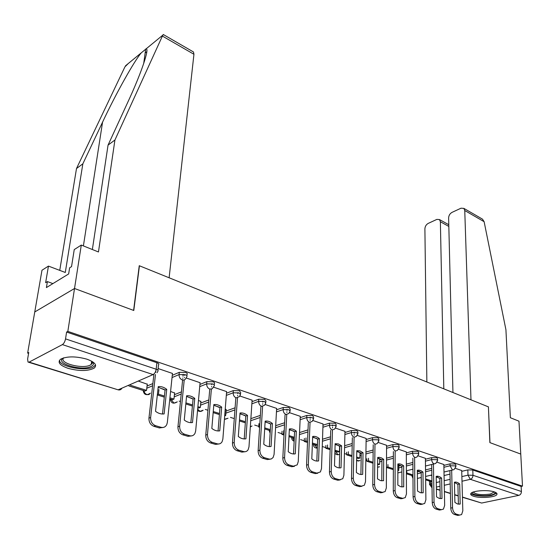 <?xml version="1.0" encoding="UTF-8"?>
<svg xmlns="http://www.w3.org/2000/svg" width="550" height="550" viewBox="0 0 550 550"><rect width="100%" height="100%" fill="white"/><g stroke="black" fill="none" stroke-linecap="round" stroke-linejoin="round"><path stroke-width="0.82" d="M186.897 375.629L187.014 374.433C187.694 373.739 187.186 373.072 185.508 372.433L179.3 372.322L179.073 374.584L185.281 374.701C186.966 375.334 187.474 376.001 186.794 376.695L185.907 378.324C185.109 379.83 183.899 380.366 182.263 379.919C180.097 378.943 179.039 377.163 179.073 374.584L172.033 377.561M214.266 384.856L214.369 383.618C214.981 382.958 214.507 382.339 212.953 381.755L206.862 381.638L206.669 383.873L212.761 383.989C214.321 384.567 214.796 385.186 214.184 385.839L212.224 388.781L209.77 389.091L205.762 435.084C205.755 438.989 207.316 441.602 210.451 442.915L215.476 444.386L217.209 443.816L212.183 442.337C209.041 441.018 207.474 438.405 207.481 434.493L211.379 389.173M240.556 393.711L240.653 392.439L239.312 390.706L233.337 390.596L233.173 392.789L239.154 392.906L240.494 394.625L239.339 396.653L236.197 397.904C234.197 396.983 233.193 395.285 233.173 392.789L226.311 395.388M265.836 402.236L265.918 400.922L264.653 399.314L258.789 399.197L258.651 401.362L264.522 401.479L265.788 403.081L264.509 405.268L261.601 406.368C259.676 405.481 258.692 403.81 258.651 401.362L251.866 403.803M290.153 410.431L290.221 409.09L289.032 407.591L283.264 407.481L283.154 409.606L288.922 409.723L290.118 411.214L288.736 413.545L286.034 414.514C284.178 413.655 283.222 412.019 283.154 409.606L276.451 411.902M313.569 418.33L313.624 416.955L312.496 415.566L306.831 415.449L306.749 417.546L312.414 417.663L313.541 419.045L312.063 421.499L309.554 422.352C307.766 421.52 306.831 419.918 306.749 417.546L300.114 419.712M336.132 425.934L336.167 424.538L335.101 423.239L329.539 423.129L329.471 425.191L335.039 425.308L336.112 426.601L334.544 429.151L332.214 429.908C330.488 429.103 329.574 427.529 329.471 425.191L322.919 427.24M357.878 433.269L357.906 431.853L356.895 430.643L351.423 430.526L351.381 432.561L356.854 432.678L357.871 433.881L356.221 436.528L354.062 437.188C352.392 436.404 351.505 434.864 351.381 432.561L344.891 434.5M378.861 440.351L378.874 438.914L377.919 437.786L372.543 437.669L372.515 439.67L377.898 439.787L378.861 440.908L377.142 443.63L375.134 444.214C373.526 443.451 372.652 441.939 372.515 439.67L366.094 441.513M399.121 447.184L399.121 445.727L398.214 444.675L392.92 444.558L392.913 446.538L398.207 446.655L399.121 447.7L397.341 450.478L395.471 450.993C393.917 450.257 393.064 448.772 392.913 446.538L386.561 448.284M418.688 453.784L418.674 452.313L417.814 451.33L412.603 451.22L412.617 453.166L417.828 453.283L418.694 454.259L416.859 457.084L415.119 457.545C413.614 456.823 412.782 455.366 412.617 453.166L406.326 454.829M437.601 460.164L437.573 458.679L436.755 457.765L431.633 457.648L431.661 459.573L436.783 459.69L437.607 460.598L435.731 463.471L425.494 466.029M455.888 466.331L455.847 464.846L455.07 463.987L450.031 463.87L450.072 465.768L455.118 465.884L455.895 466.737L453.984 469.638L444.001 472.038M473.639 496.258C480.143 498.506 495.564 497.386 496.863 494.526C497.399 493.536 496.513 492.649 494.189 491.865C487.761 489.562 472.147 490.696 470.855 493.522C470.277 494.553 471.206 495.461 473.639 496.258M68.152 368.356C79.31 371.291 87.966 371.223 94.126 368.156C97.433 365.172 95.006 362.175 86.852 359.164C75.742 356.152 67.017 356.152 60.672 359.164C57.2 362.292 59.696 365.351 68.152 368.356M92.366 249.521L108.047 145.118L114.929 140.009L98.464 251.976L81.297 245.066L74.243 249.583L71.534 266.619L69.63 267.795L68.654 273.941L46.399 287.588L47.417 281.586L45.629 282.693L48.455 266.097L41.979 270.243L27.638 353.079L28.593 353.382M179.149 401.122L180.462 401.534M205.288 409.406L207.914 410.245M230.45 417.388L234.293 418.605M254.684 425.074L258.761 426.36M278.046 432.479L281.923 433.709M300.575 439.622L304.267 440.791M322.314 446.518L325.834 447.631M344.431 453.53L346.665 454.238M365.819 460.309L366.802 460.618M420.571 477.668L421.252 477.888M81.297 245.066L74.525 288.496L34.753 311.96L74.525 288.496L67.836 331.382L522.5 486.138L520.761 454.066L489.974 442.647L488.414 406.945M192.947 51.666L193.497 51.982L193.944 54.278L169.125 277.784L139.246 265.705L133.602 310.413L74.525 288.496L133.794 310.482L139.432 265.781L488.414 406.869L489.864 442.606L520.761 454.066L518.98 421.19L510.366 417.725L505.924 329.732L484.124 221.698L464.757 210.526L463.877 208.381L461.031 208.196L452.038 212.362C449.907 213.586 448.772 215.449 448.621 217.944L452.939 392.528M27.638 353.079L28.751 352.481L27.617 359.04L28.016 362.065L29.122 362.113L62.377 344.609C63.91 343.558 64.962 341.646 65.532 338.882L156.179 369.229C158.001 369.909 158.537 370.618 157.795 371.353L157.046 372.763M67.836 331.382L66.605 332.049L65.532 338.882M436.198 477.4L437.663 477.049M444.07 475.53L449.989 474.127M461.732 471.336L467.83 469.893L467.988 475.166L472.966 475.283L521.414 491.501C521.352 493.529 520.506 494.808 518.87 495.351L481.642 503.044L462.454 497.276M521.414 491.501L521.139 486.427L522.5 486.138M443.857 464.516L437.064 462.199M398.764 465.156L397.856 464.674M425.397 458.322L418.138 455.847M379.699 459.016L377.671 458.178M406.319 451.914L398.558 449.274M359.989 452.671L356.771 451.447M386.581 445.294L378.283 442.468M334.943 450.161L339.46 451.591L339.611 446.112M366.142 438.433L357.28 435.414M344.974 431.331L335.514 428.106M323.029 423.967L312.936 420.53M300.266 416.329L289.506 412.665M276.643 408.402L265.169 404.491M226.167 409.606L225.232 409.069M252.113 400.166L239.876 396M200.874 401.466L198.461 400.448M226.607 391.607L213.565 387.166M174.591 393.002L170.583 391.469M200.083 382.711L186.175 377.974M147.262 384.209L138.243 381.054M172.466 373.443L158.104 368.548M147.049 386.031L152.866 383.563M172.274 375.306L179.3 372.322M174.419 394.687L181.424 391.875M199.925 384.429L206.862 381.638M200.736 403.026L208.808 399.946M226.483 393.209L233.337 390.596M226.057 411.056L235.097 407.784M252.01 401.651L258.789 399.197M250.869 418.653L260.349 415.381M276.567 409.791L283.264 407.481M275.688 425.693L284.639 422.751M300.211 417.629L306.831 415.449M299.544 432.554L308.014 429.894M322.988 425.184L329.539 423.129M322.506 439.23L330.529 436.817M344.946 432.479L351.423 430.526M344.623 445.72L352.227 443.52M366.128 439.519L372.543 437.669M359.975 453.674L361.261 453.317M365.942 452.024L373.161 450.024M386.574 446.318L392.92 444.558M379.692 459.965L381.501 459.484M386.506 458.157L393.367 456.328M406.326 452.891L412.603 451.22M398.764 466.056L400.916 465.506M406.361 464.111L412.885 462.447M425.411 459.243L431.633 457.648M417.354 471.921L419.636 471.357M425.535 469.906L431.75 468.373M443.871 465.389L450.031 463.87M461.711 470.504L455.373 468.346M431.853 475.626L430.657 475.241M66.605 332.049L156.908 362.718C158.723 363.413 159.259 364.127 158.517 364.87L157.919 370.219M521.139 486.427L472.794 470.009L467.83 469.893M412.933 469.535L412.28 469.322M339.192 445.782L335.108 444.469M316.958 438.618L312.641 437.229M293.893 431.186L289.327 429.722M269.94 423.473L265.114 421.919M245.059 415.456L240.268 413.916M219.189 407.124L215.022 405.783M192.266 398.454L188.788 397.334M164.237 389.421L161.501 388.541M451.667 470.195L452.54 507.732C452.829 511.012 454.039 513.129 456.163 514.078L459.518 515.061L461.608 514.58L462.825 510.806L461.704 470.477M454.898 502.418L457.572 503.999L460.199 504.034L459.663 483.904L457.786 482.604L455.874 482.061L454.403 482.206L454.898 502.418M425.652 479.882L431.942 481.869M425.645 478.947L431.929 480.941M459.628 515.096L457.731 515.419L459.518 515.061M449.914 470.614L450.759 508.104C451.041 511.383 452.244 513.494 454.376 514.436L457.731 515.419M458.411 504.185L457.896 484.303L459.663 483.904M454.41 482.501L457.896 484.303M459.449 504.192L460.199 504.034M488.517 406.918L470.979 399.822L464.757 210.526M481.264 218.439L482.494 219.154L484.124 221.698M448.828 226.421L440.371 221.732L439.491 219.56L436.851 219.402L428.216 223.396C426.174 224.579 425.067 226.394 424.896 228.848L426.862 381.989M440.371 221.732L443.809 388.836M193.944 54.278L162.394 36.073L163.247 34.485L163.625 34.705M108.047 145.118L127.545 102.767C141.322 73.212 149.779 47.953 146.08 48.895L141.322 52.8C134.427 60.651 115.926 93.569 102.568 122.134L82.851 163.817L65.285 272.477L48.455 266.097M162.394 36.073L114.929 140.009M128.287 63.518L124.939 66.839L76.498 168.534L82.851 163.817M76.498 168.534L59.744 270.38M52.889 283.607L47.417 281.586M495.021 492.168C495.626 493.322 494.237 494.285 490.861 495.048C483.361 496.788 470.566 494.911 472.533 492.326M473.22 492.058C475.723 494.553 481.422 495.227 490.311 494.065L494.312 491.906M470.938 493.412C472.347 495.873 484.694 497.021 491.906 495.385L496.712 493.233M92.579 361.804L92.579 361.804C94.084 363.653 93.61 365.2 91.149 366.451C81.847 371.511 54.017 363.138 63.443 357.926M63.814 357.816C58.004 362.904 82.369 369.449 90.31 365.069L92.276 363.337L92.125 361.467M59.421 360.367C59.675 366.609 84.948 371.559 93.129 367.084L95.556 364.994M433.448 464.042L434.033 502.198C434.301 505.533 435.538 507.684 437.731 508.654L441.203 509.678L443.444 509.128L444.668 505.374L443.85 464.482M436.521 496.822L439.278 498.444L442.001 498.493L441.616 478.081L439.684 476.754L437.704 476.19L436.184 476.328L436.521 496.822M406.395 473.784L412.967 475.867M406.773 470.697L406.78 472.959L412.961 474.925M406.78 472.959L406.388 473.055M441.389 509.726L439.416 510.049L441.203 509.678M431.695 464.475L432.245 502.583C432.513 505.911 433.744 508.062 435.937 509.032L439.416 510.049M440.22 498.644L439.856 478.493L441.616 478.081M436.184 476.637L439.856 478.493M441.375 498.63L442.001 498.493M414.618 457.676L414.886 496.478C415.14 499.861 416.398 502.054 418.667 503.051L422.256 504.109L424.669 503.484L425.886 499.764L425.397 458.288M417.512 491.04L420.365 492.704L423.184 492.766L422.964 472.058L420.977 470.704L418.928 470.119L417.34 470.243L417.512 491.04M386.457 467.473L393.339 469.652M397.849 470.126L398.764 470.415L397.849 470.649M387.949 464.599L387.942 466.978L393.339 468.696M387.942 466.978L386.457 467.362M398.764 464.97L398.764 470.415M422.524 504.171L420.468 504.494L422.256 504.109M412.857 458.129L413.098 496.877C413.346 500.259 414.604 502.446 416.873 503.442L420.468 504.494M421.403 492.917L421.197 472.491L422.964 472.058M417.347 470.573L421.197 472.491M422.709 492.876L423.184 492.766M395.134 451.082L395.065 490.552C395.299 493.989 396.584 496.224 398.936 497.248L402.655 498.341L405.254 497.633L406.457 493.955L406.319 451.88M397.842 485.052L400.785 486.757L403.714 486.839L403.672 465.829L401.617 464.441L399.499 463.836L397.856 463.953L397.842 485.052M368.5 458.281L368.466 460.797L366.788 461.244L373.01 463.217M377.609 464.674L379.651 464.351L377.623 463.705M366.788 461.244L366.829 458.734M368.466 460.797L373.024 462.248M379.699 458.831L379.651 464.351M403.013 498.424L400.861 498.747L402.655 498.341M393.381 451.557L393.284 490.971C393.511 494.402 394.797 496.629 397.141 497.654L400.861 498.747M401.933 486.984L401.906 466.283L403.672 465.829M397.856 464.303L401.906 466.283M374.976 444.256L374.543 484.419C374.756 487.912 376.069 490.181 378.496 491.239L382.353 492.374L385.151 491.569L386.341 487.946L386.581 445.252M377.479 478.857L380.518 480.604L383.556 480.707L383.701 459.388L381.583 457.964L379.39 457.339L377.678 457.442L377.479 478.857M348.384 451.743L348.322 454.41L346.651 454.871L351.959 456.555M356.647 458.033L358.222 458.535L359.899 458.081L356.668 457.057M346.651 454.871L346.713 452.217M348.322 454.41L351.979 455.565M359.996 452.478L359.899 458.081M382.814 492.47L380.566 492.793L382.353 492.374M373.223 444.751L372.763 484.853C372.969 488.338 374.282 490.607 376.709 491.666L380.566 492.793M381.783 480.851L381.941 459.855L383.701 459.388M377.678 457.813L381.941 459.855M354.2 432.259L354.179 433.194M354.159 434.369L354.138 435.215M354.097 437.202L353.279 478.067C353.464 481.607 354.812 483.924 357.321 485.011L361.316 486.186L364.341 485.272L365.502 481.717L366.142 438.391M356.379 472.429C358.469 474.183 360.566 474.822 362.677 474.348L363.027 452.712L359.927 450.89L356.785 450.697L356.379 472.429M327.566 444.971L327.477 447.789L325.813 448.277L330.137 449.646M334.916 451.158L337.789 452.066L339.46 451.591M325.813 448.277L325.903 445.459M327.477 447.789L330.165 448.642M361.886 486.303L359.535 486.626L361.316 486.186M352.351 437.69L351.498 478.521C351.684 482.054 353.024 484.371 355.541 485.457L359.535 486.626M360.91 474.492L361.268 453.2L363.027 452.712M356.778 451.089L361.268 453.2M332.619 424.889L332.585 425.872M332.551 427.116L332.53 427.921M332.468 429.976L331.224 471.474C331.382 475.076 332.764 477.434 335.363 478.555L339.508 479.779L342.781 478.727L343.901 475.262L344.974 431.283M334.503 465.774C336.662 467.562 338.834 468.222 341.034 467.761L341.598 445.796L338.394 443.926L335.129 443.712L334.503 465.774M306.02 437.951L305.896 440.942L304.239 441.444L307.498 442.482M312.379 444.022L316.642 445.369L317.412 445.143M304.239 441.444L304.363 438.453M305.896 440.942L307.539 441.464M312.421 443.011L317.433 444.606M340.202 479.902L337.728 480.232L339.508 479.779M330.729 430.361L329.45 471.948C329.608 475.544 330.983 477.902 333.589 479.016L337.728 480.232M339.274 467.899L339.845 446.304L341.598 445.796M335.122 444.125L339.845 446.304M310.241 417.251L310.2 418.268M310.145 419.595L310.118 420.351M310.035 422.462L308.337 464.633C308.468 468.291 309.884 470.704 312.586 471.859L316.882 473.124L320.416 471.928L321.502 468.566L323.029 423.919M311.802 458.865C314.036 460.694 316.298 461.381 318.587 460.928L319.378 438.625C317.199 436.796 314.964 436.074 312.675 436.459L311.802 458.865M283.704 430.657L283.539 433.847L281.889 434.369L284.006 435.043M288.984 436.618L294.278 438.295M281.889 434.369L282.054 431.186M283.539 433.847L284.061 434.012M289.039 435.593L294.326 437.271M317.714 473.261L315.109 473.598L316.882 473.124M308.309 422.757L306.57 465.128C306.701 468.779 308.11 471.185 310.812 472.34L315.109 473.598M316.834 461.065L317.632 439.154L319.378 438.625M312.654 436.906L317.632 439.154M287.024 409.331L286.976 410.376M286.901 411.785L286.866 412.493M286.756 414.645L284.577 457.531C284.68 461.251 286.124 463.712 288.929 464.901L293.391 466.214L297.22 464.846L298.244 461.615L300.272 416.274M288.241 451.694C290.544 453.571 292.896 454.286 295.281 453.839L296.326 431.186C294.078 429.309 291.754 428.56 289.369 428.938L288.241 451.694M259.641 426.731L258.72 427.034L259.6 427.316M264.688 428.931L270.277 430.698M258.72 427.034L258.933 423.644M264.756 427.886L270.339 429.66M294.381 466.366L291.624 466.716L293.391 466.214M285.044 414.844L282.817 458.047C282.913 461.759 284.364 464.214 287.162 465.403L291.624 466.716M293.542 453.963L294.587 431.736L296.326 431.186M289.341 429.413L294.587 431.736M262.928 401.115L262.859 402.174M262.769 403.686L262.728 404.319M262.591 406.505L259.882 450.154C259.951 453.936 261.436 456.445 264.344 457.676L269.328 459.126L271.301 458.975L273.13 457.476L274.086 454.396L276.65 408.348M263.766 444.242C266.145 446.167 268.586 446.909 271.081 446.469L272.394 423.466C270.064 421.541 267.657 420.757 265.162 421.128L263.766 444.242M239.436 420.936L245.334 422.799M239.511 419.877L245.41 421.747M270.146 459.202L267.231 459.559L268.984 459.037M260.906 406.615L258.136 450.691C258.197 454.472 259.683 456.974 262.591 458.198L267.231 459.559M269.356 446.593L270.662 424.036L272.394 423.466M265.134 421.63L270.662 424.036M237.882 392.59L237.806 393.642M237.689 395.264L237.648 395.821M237.483 398.021L234.204 442.475C234.238 446.325 235.764 448.882 238.782 450.161L243.609 451.578C245.486 452.045 246.978 451.447 248.098 449.79L248.978 446.896L252.113 400.111M238.315 436.494C240.783 438.467 243.32 439.244 245.926 438.811L247.528 415.436C245.114 413.462 242.612 412.651 240.006 413.009L238.315 436.494M213.166 412.617L219.402 414.59M224.744 415.188L225.706 415.491L224.696 415.855M213.256 411.544L219.491 413.518M226.188 409.379L225.706 415.491M244.963 451.743L241.863 452.121L243.609 451.578M235.819 398.042L232.471 443.046C232.499 446.882 234.025 449.439 237.036 450.711L241.863 452.121M244.221 438.928L245.802 416.041L247.528 415.436M239.972 413.538L245.802 416.041M211.846 383.735L211.757 384.759M211.613 386.513L211.571 386.98M226.614 391.545L222.86 439.086L222.069 441.767C220.894 443.637 219.271 444.317 217.209 443.816M211.833 428.436C214.39 430.457 217.03 431.262 219.752 430.849L221.671 407.089C219.175 405.068 216.569 404.223 213.847 404.566L211.833 428.436M185.824 403.961L192.411 406.051M197.794 407.749L198.722 408.045L200.337 407.44L197.89 406.663M185.928 402.868L192.514 404.958M200.894 401.232L200.337 407.44M218.783 443.981L215.476 444.386M218.068 430.959L219.959 407.722L221.671 407.089M213.799 405.13L219.959 407.722M184.752 374.543L184.656 375.506M184.47 377.396L184.436 377.761M184.222 379.933L179.651 426.174C179.596 430.155 181.204 432.829 184.477 434.191L189.709 435.731C191.998 436.274 193.751 435.497 194.975 433.393L195.669 430.959L200.09 382.642M184.264 420.042C186.911 422.118 189.661 422.957 192.507 422.551L194.762 398.406C192.177 396.33 189.461 395.45 186.615 395.78L184.264 420.042M157.328 394.941L164.299 397.148M169.806 398.894L172.377 399.706L173.972 399.073L169.922 397.788M158.964 389.599L158.462 394.151L164.422 396.041M158.462 394.151L157.369 394.598M174.618 392.769L173.972 399.073M191.531 435.896L187.997 436.329L189.709 435.731M182.641 379.686L177.946 426.793C177.891 430.767 179.499 433.434 182.765 434.796L187.997 436.329M182.758 378.462L182.806 378.029M182.985 376.207L183.178 374.248M190.85 422.661L193.071 399.066L194.762 398.406M186.56 396.378L193.071 399.066M155.904 370.576L155.712 372.322M155.471 374.474L150.631 417.498C150.535 421.554 152.192 424.284 155.595 425.7L161.054 427.302C163.584 427.886 165.481 426.999 166.746 424.641L167.338 422.489L172.473 373.368M155.526 411.297C158.269 413.428 161.136 414.301 164.12 413.916L166.739 389.366C164.058 387.228 161.233 386.313 158.249 386.623L155.526 411.297M128.844 385.928L144.973 391.036L146.547 390.369L130.412 385.248M147.29 383.969L146.547 390.369M163.151 427.46L159.363 427.934L161.054 427.302M153.931 374.117L148.947 418.151C148.851 422.201 150.501 424.923 153.904 426.332L159.363 427.934M162.498 414.013L165.062 390.053L166.739 389.366M158.18 387.262L165.062 390.053M29.122 362.113L118.106 389.826L153.113 374.578L62.377 344.609M430.623 481.456L430.657 483.856L431.97 483.553M436.281 482.549L439.911 481.704M444.173 480.714L450.106 479.332M461.876 476.589L467.988 475.166L470.339 479.325L462.007 481.229M455.393 482.742L454.424 482.969M450.209 483.931L444.269 485.293M439.993 486.269L436.356 487.101M436.391 488.95L440.062 490.091M444.386 491.439L450.422 493.316M454.706 494.649L458.198 495.743M462.447 497.062L481.642 503.044M518.87 495.351L470.339 479.325C471.989 478.734 472.869 477.386 472.966 475.283L472.794 470.009M146.795 388.231L152.611 385.77M174.199 396.853L181.204 394.047M199.719 386.65L206.669 383.873C206.663 386.402 207.694 388.149 209.77 389.091M200.544 405.158L208.622 402.091M225.892 413.153L234.939 409.894M250.731 420.723L260.219 417.471M275.571 427.735L284.536 424.806M299.454 434.569L307.931 431.922M322.438 441.217L330.468 438.811M344.575 447.679L352.186 445.493M359.941 455.599L361.233 455.249M365.915 453.956L373.141 451.969M379.679 461.862L381.927 461.271M386.499 460.061L393.367 458.253M398.764 467.926L401.906 467.129M406.368 465.994L412.899 464.337M425.432 461.154L431.661 459.573C431.839 461.739 432.651 463.176 434.108 463.87M417.374 473.763L421.204 472.828M425.556 471.763L431.777 470.243M443.905 467.273L450.072 465.768L452.471 469.996M412.871 475.832L412.974 476.259M377.589 467.163L379.534 466.778L377.589 467.294M356.613 459.834L358.174 461.072L360.051 460.563L356.599 460.79M335.424 451.316L337.899 454.699L339.625 454.396M314.38 444.654L317.302 448.181M292.593 437.759L294.168 440.688M270.022 430.616L270.229 431.475M250.312 426.972L252.024 425.968M224.455 418.921L225.17 419.258L228.03 418.248M197.663 409.172L200.056 411.359L203.136 410.211M170.974 399.266L173.965 403.157L177.286 401.851M143.763 390.651L144.801 393.147L146.843 394.632L148.919 394.563L150.425 393.147M429.557 484.701L430.657 483.856L432.025 487.293M156.908 362.718L156.179 369.229C155.733 371.855 154.708 373.636 153.113 374.578M121.956 388.149C121.11 389.689 119.824 390.252 118.106 389.826L28.662 362.264M432.032 487.864L429.571 484.371L429.522 481.106M450.759 508.104L452.54 507.732M454.376 514.436L456.163 514.078M162.731 35.207L146.08 48.895M141.322 52.8L125.476 65.828M145.145 53.047L146.781 51.7M83.401 245.912L102.568 122.134M432.245 502.583L434.033 502.198M435.937 509.032L437.731 508.654M413.098 496.877L414.886 496.478M416.873 503.442L418.667 503.051M393.284 490.971L395.065 490.552M397.141 497.654L398.936 497.248M372.763 484.853L374.543 484.419M376.709 491.666L378.496 491.239M351.498 478.521L353.279 478.067M355.541 485.457L357.321 485.011M329.45 471.948L331.224 471.474M333.589 479.016L335.363 478.555M306.57 465.128L308.337 464.633M310.812 472.34L312.586 471.859M282.817 458.047L284.577 457.531M287.162 465.403L288.929 464.901M258.136 450.691L259.882 450.154M262.591 458.198L264.344 457.676M232.471 443.046L234.204 442.475M237.036 450.711L238.782 450.161M205.762 435.084L207.481 434.493M210.451 442.915L212.183 442.337M177.946 426.793L179.651 426.174M182.765 434.796L184.477 434.191M148.947 418.151L150.631 417.498M153.904 426.332L155.595 425.7M411.716 475.468L412.981 478.328M431.846 474.959L425.611 476.458M421.252 477.51L417.409 478.431M393.332 469.652L393.332 470.181M412.926 469.164L406.381 470.8M401.913 471.914L398.393 472.794M334.861 453.056C336.071 454.754 337.659 455.166 339.632 454.286M313.424 444.352C313.507 446.861 314.799 448.126 317.302 448.14M291.679 437.47C291.617 439.326 292.435 440.571 294.14 441.203M269.156 430.341L270.132 433.221M250.326 426.828L251.969 425.989M224.428 419.272L227.968 418.268M197.539 410.472C199.341 411.847 201.183 411.764 203.074 410.238M170.321 399.053C171.043 403.267 173.346 404.209 177.224 401.878M143.165 390.459C143.969 394.852 146.376 395.759 150.37 393.168M436.391 489.17L440.069 490.311M444.393 491.659L450.429 493.536M454.712 494.869L458.198 495.956M439.491 219.56L448.786 224.723M482.494 219.154L463.877 208.381M143.688 63.614L145.702 48.991M193.497 51.982L163.247 34.485M494.161 491.851L494.182 492.312M91.671 361.206L91.197 364.561"/></g></svg>

